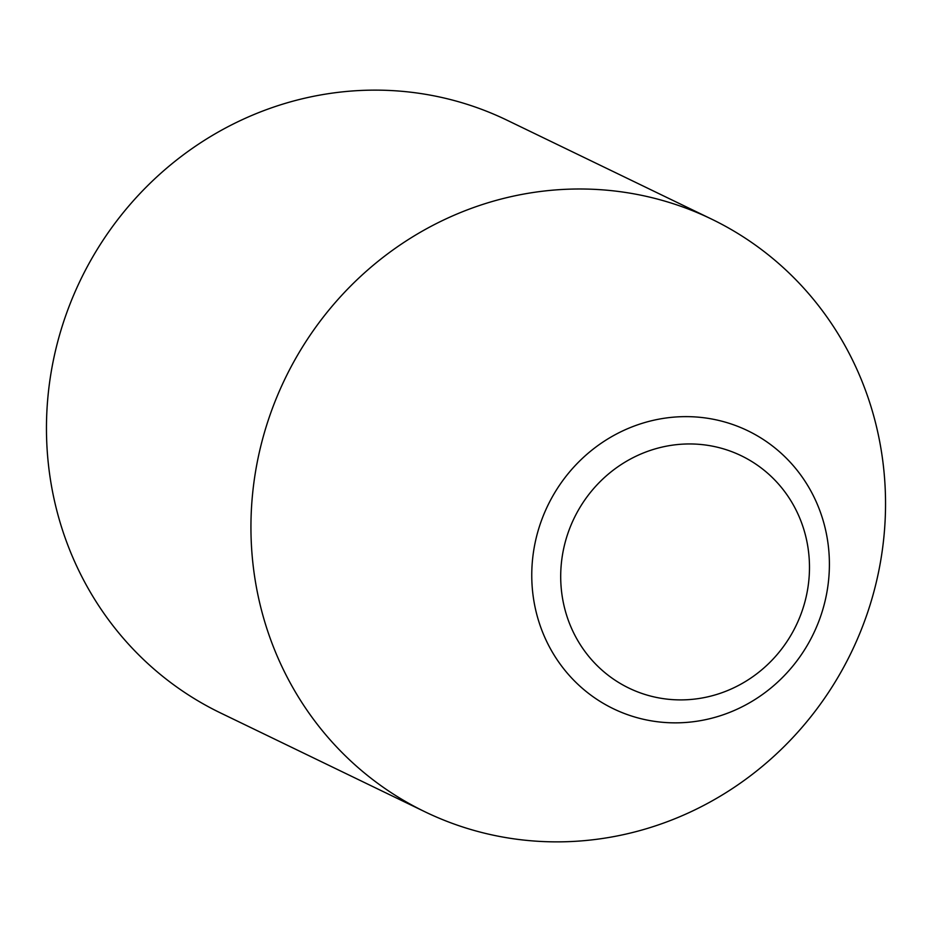 <?xml version="1.0" encoding="UTF-8"?>
<svg xmlns="http://www.w3.org/2000/svg" width="932" height="932" viewBox="0 0 932 932"><rect width="100%" height="100%" fill="white"/><g stroke="black" fill="none" stroke-linecap="round" stroke-linejoin="round"><path stroke-width="1.4" d="M261.403 609.843A329.182 314.457 -64.2 0 1 368.746 269.103A329.182 314.457 -64.2 0 1 711.524 219.078A329.182 314.457 -64.2 0 1 875.078 421.019A329.182 314.457 -64.2 0 1 767.735 761.759A329.182 314.457 -64.2 0 1 424.957 811.784A329.182 314.457 -64.2 0 1 261.403 609.843M424.957 811.784L220.476 712.922A329.182 314.457 -64.2 0 1 56.922 510.981A329.182 314.457 -64.2 0 1 164.265 170.241A329.182 314.457 -64.2 0 1 507.043 120.216L711.524 219.078M805.376 534.91A129.047 123.28 115.8 0 0 653.402 449.422A129.047 123.28 115.8 0 0 564.804 608.934A129.047 123.28 115.8 0 0 716.766 694.433A129.047 123.28 115.8 0 0 805.376 534.91M536.669 614.025A154.397 147.489 -64.2 0 1 642.672 423.175A154.397 147.489 -64.2 0 1 824.494 525.462A154.397 147.489 -64.2 0 1 718.49 716.312A154.397 147.489 -64.2 0 1 536.669 614.025"/></g></svg>
